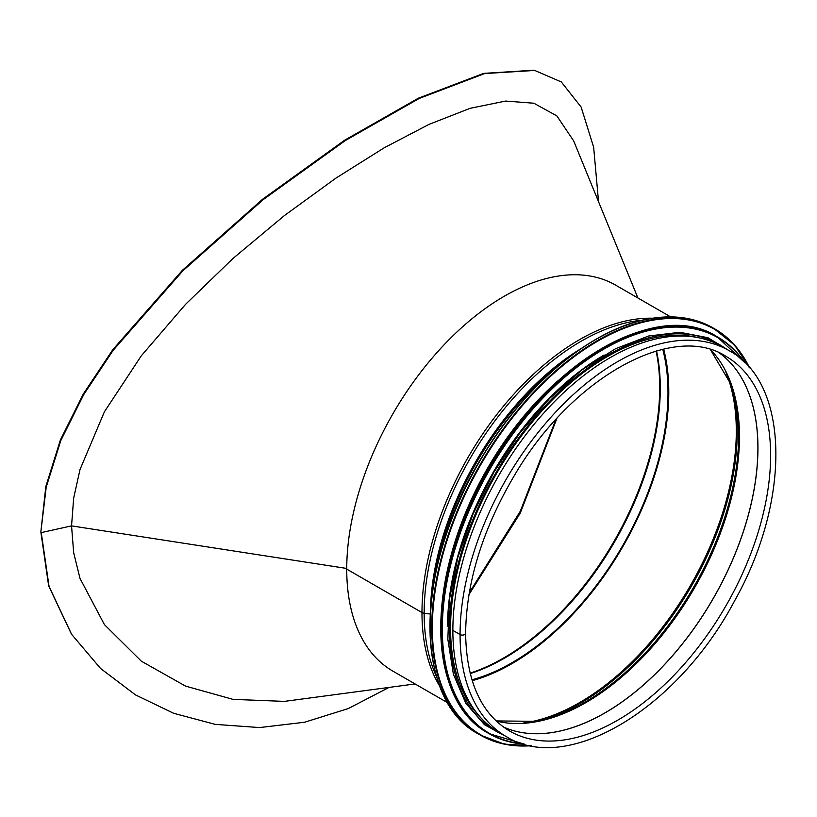 <?xml version="1.0" encoding="UTF-8"?>
<svg xmlns="http://www.w3.org/2000/svg" width="817" height="817" viewBox="0 0 817 817"><rect width="100%" height="100%" fill="white"/><g stroke="black" fill="none" stroke-linecap="round" stroke-linejoin="round"><path stroke-width="1.23" d="M598.544 201.728L593.653 147.244L581.142 107.078L561.31 81.945L534.165 70.211L483.684 73.377L418.335 98.214L344.641 140.207L262.604 199.236L182.354 270.335L112.756 349.727L83.344 393.937L60.397 439.954L45.813 486.554L40.85 532.01L41.248 532.613L71.549 525.882L41.248 532.613L49.061 586.463L71.61 634.319L100.532 668.439L135.51 694.91L173.684 713.302L215.249 724.373L259.602 727.569L304.629 722.238L348.297 708.553L388.831 687.526M469.254 592.795L520.286 511.258L555.846 419.581M556.888 418.437L520.255 513.117L468.958 594.592M71.406 634.012L48.652 585.86L40.85 532.01L46.212 487.157L60.805 440.557L83.763 394.519L113.185 350.289L182.845 270.825L263.197 199.634L345.366 140.514L419.182 98.449L484.634 73.571L535.166 70.405M637.914 297.991L573.657 140.871L556.826 115.881L533.879 103.238L505.621 101.063L470.224 108.283L428.935 124.409L384.164 147.816L335.981 178.086L284.387 215.576L232.988 258.458L185.561 304.343L141.331 355.763L104.413 411.788L79.995 469.591L73.663 498.156L71.549 525.882L73.663 552.67L79.995 578.395L104.413 624.596L141.331 661.188L185.561 686.117L232.988 699.372L284.387 701.384L415.087 683.941M346.735 568.458L71.549 525.882L346.735 568.448M472.226 680.673A221.713 128.003 120 0 0 663.649 349.114M471.96 679.805A220.59 127.36 120 0 0 662.761 349.319M465.619 633.226L465.619 633.226A3.248 1.879 180 0 1 463.607 634.962A3.248 1.879 180 0 1 460.073 634.554A3.248 1.879 0 0 0 463.607 634.962A3.248 1.879 0 0 0 465.619 633.226C466.333 582 482.571 529.457 514.322 475.617C571.522 377.434 672.585 321.816 725.802 356.232A216.331 124.899 120 0 1 725.802 606.04A216.331 124.899 120 0 1 509.471 730.939C480.978 713.711 466.354 681.143 465.619 633.226M430.181 614.037L424.156 613.261L430.181 614.037M642.693 320.172A222.132 128.249 120 0 0 424.156 613.25A4.483 2.584 180 0 1 421.981 612.566A4.483 2.584 0 0 0 424.156 613.25A222.132 128.249 120 0 0 436.687 677.007M670.634 316.884L615.712 285.184A222.827 128.647 120 0 0 444.009 344.876A222.827 128.647 120 0 0 346.735 569.122L421.981 612.556L346.745 569.122M729.05 350.616L721.84 346.449A222.827 128.647 120 0 0 550.127 406.151A222.827 128.647 120 0 0 452.863 630.397L460.073 634.554L452.863 630.397A222.827 128.647 120 0 0 499.013 732.4L506.223 736.566C567.58 775.333 677.702 708.492 734.493 601.026C791.213 500.596 789.814 382.897 729.05 350.616A222.827 128.647 120 0 0 557.337 410.308A222.827 128.647 120 0 0 460.073 634.554A222.827 128.647 120 0 0 506.223 736.566M346.735 569.122A222.827 128.647 120 0 0 392.885 671.135L447.798 702.834M558.277 380.528A221.713 128.003 120 0 0 446.736 573.718M604.08 355.027A221.713 128.003 120 0 0 447.553 626.128M698.014 337.615A221.713 128.003 120 0 0 496.481 473.646A221.713 128.003 120 0 0 479.456 716.182M470.132 673.157A220.886 127.534 120 0 0 656.092 351.055M470.235 673.586A220.59 127.36 120 0 0 656.521 350.942M652.742 318.222A222.827 128.647 120 0 0 421.981 612.556A222.827 128.647 120 0 0 440.016 686.678M580.795 348.777A218.69 126.267 120 0 0 430.498 609.104M560.728 363.871A218.353 126.063 120 0 0 433.541 584.175M503.374 726.987A216.331 124.899 120 0 0 713.139 598.728A216.331 124.899 120 0 0 719.328 352.934A216.331 124.899 120 0 1 713.088 598.698A216.331 124.899 120 0 1 503.354 726.967M496.174 721.013A217.23 125.42 120 0 0 694.47 587.944A217.23 125.42 120 0 0 710.565 349.686M496.082 720.931L535.942 721.329A217.751 125.716 120 0 0 693.531 587.403A217.751 125.716 120 0 0 730.715 383.97L710.443 349.656M533.654 721.748A221.193 127.707 120 0 0 691.407 586.177A221.193 127.707 120 0 0 729.938 381.774M523.544 723.004A221.713 128.003 120 0 0 690.396 585.595A221.713 128.003 120 0 0 725.966 372.389M595.613 339.606A234.03 135.122 120 0 0 429.977 626.506M478.537 734.034C412.105 699.689 414.658 563.454 483.439 454.66C527.813 380.988 595.889 326.116 652.865 318.201C675.679 314.8 695.727 318.027 713.016 327.903A234.479 135.377 120 0 0 478.537 463.28A234.479 135.377 120 0 0 478.537 734.034L480.294 735.045A234.479 135.377 120 0 0 531.213 745.737M749.495 367.67A234.479 135.377 120 0 0 714.773 328.914A234.479 135.377 120 0 0 480.294 464.291A234.479 135.377 120 0 0 480.294 735.045L504.232 744.124L531.407 745.778M749.046 367.16A234.05 135.132 120 0 0 480.825 464.597A234.05 135.132 120 0 0 530.55 745.615M602.425 348.113A228.433 131.884 120 0 0 440.751 628.15M488.147 733.115C431.693 703.069 424.809 596.839 472.624 498.115C527.098 376.474 651.537 294.059 717.03 336.686A228.883 132.14 120 0 0 488.147 468.825A228.883 132.14 120 0 0 488.147 733.115L489.128 733.676A228.883 132.14 120 0 0 524.432 744.164M744.736 362.585A228.883 132.14 120 0 0 718 337.247A228.883 132.14 120 0 0 489.128 469.397A228.883 132.14 120 0 0 489.128 733.676L524.575 744.205M743.93 361.798A228.474 131.905 120 0 0 489.649 469.693A228.474 131.905 120 0 0 523.35 743.858M725.823 348.747A223.276 128.912 120 0 0 495.694 473.186A223.276 128.912 120 0 0 502.996 734.697M71.202 633.706L71.61 634.319M713.016 327.903L734.606 345.101L749.618 367.813M717.03 336.686L744.849 362.687M731.46 352.066L707.941 337.707L679.907 332.284L648.667 336.012L615.599 348.696L582.143 369.754L549.79 398.236L519.939 432.887L493.938 472.175L472.92 514.332L457.837 557.511L449.35 599.77L447.839 639.272L453.384 674.25L465.772 703.171L484.481 724.73L508.685 737.925"/></g></svg>
